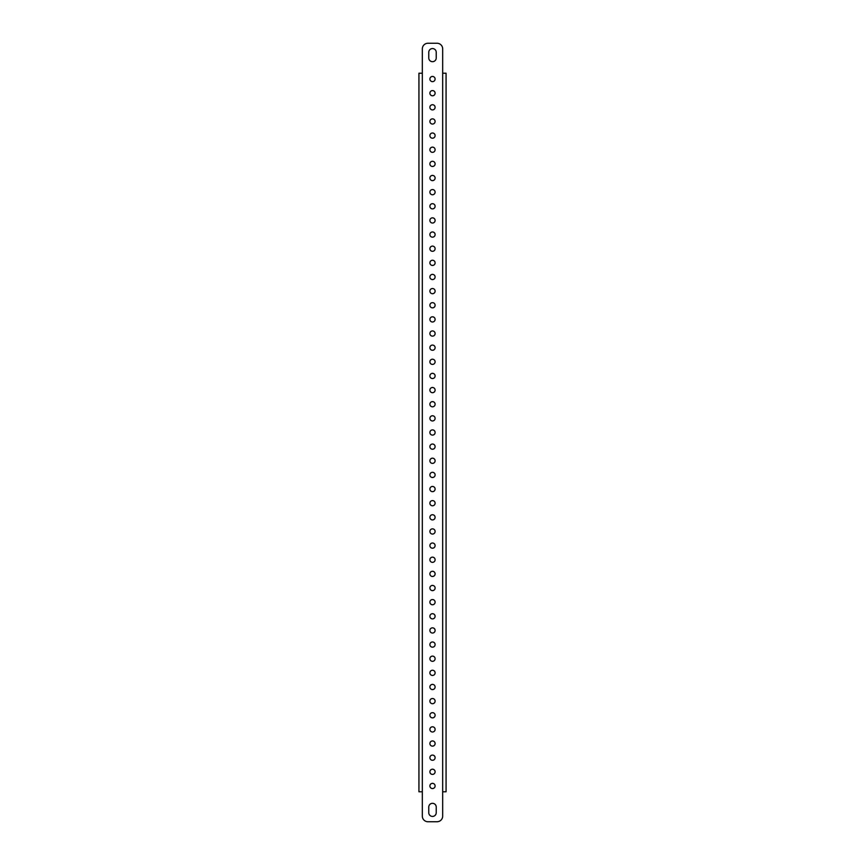 <?xml version="1.0" encoding="UTF-8"?>
<svg xmlns="http://www.w3.org/2000/svg" width="865" height="865" viewBox="0 0 865 865"><rect width="100%" height="100%" fill="white"/><g stroke="black" fill="none" stroke-linecap="round" stroke-linejoin="round"><path stroke-width="1.3" d="M432.5 90.587A2.606 2.606 0 0 0 429.894 93.182A2.606 2.606 0 0 0 432.5 95.788A2.606 2.606 0 0 0 435.106 93.182A2.606 2.606 0 0 0 432.5 90.587M432.5 76.444A2.606 2.606 0 0 0 429.894 79.05A2.606 2.606 0 0 0 432.5 81.645A2.606 2.606 0 0 0 435.106 79.05A2.606 2.606 0 0 0 432.5 76.444M432.5 61.685A3.73 3.73 0 0 0 436.23 57.955L436.23 52.3A3.73 3.73 0 0 0 432.5 48.57A3.73 3.73 0 0 0 428.77 52.3L428.77 57.955A3.73 3.73 0 0 0 432.5 61.685M432.5 816.43A3.73 3.73 0 0 0 436.23 812.7L436.23 807.045A3.73 3.73 0 0 0 432.5 803.315A3.73 3.73 0 0 0 428.77 807.045L428.77 812.7A3.73 3.73 0 0 0 432.5 816.43M432.5 104.719A2.606 2.606 0 0 0 429.894 107.325A2.606 2.606 0 0 0 432.5 109.92A2.606 2.606 0 0 0 435.106 107.325A2.606 2.606 0 0 0 432.5 104.719M432.5 118.862A2.606 2.606 0 0 0 429.894 121.457A2.606 2.606 0 0 0 432.5 124.063A2.606 2.606 0 0 0 435.106 121.457A2.606 2.606 0 0 0 432.5 118.862M432.5 132.994A2.606 2.606 0 0 0 429.894 135.6A2.606 2.606 0 0 0 432.5 138.205A2.606 2.606 0 0 0 435.106 135.6A2.606 2.606 0 0 0 432.5 132.994M432.5 147.137A2.606 2.606 0 0 0 429.894 149.742A2.606 2.606 0 0 0 432.5 152.337A2.606 2.606 0 0 0 435.106 149.742A2.606 2.606 0 0 0 432.5 147.137M432.5 161.279A2.606 2.606 0 0 0 429.894 163.874A2.606 2.606 0 0 0 432.5 166.48A2.606 2.606 0 0 0 435.106 163.874A2.606 2.606 0 0 0 432.5 161.279M432.5 175.411A2.606 2.606 0 0 0 429.894 178.017A2.606 2.606 0 0 0 432.5 180.612A2.606 2.606 0 0 0 435.106 178.017A2.606 2.606 0 0 0 432.5 175.411M432.5 189.554A2.606 2.606 0 0 0 429.894 192.149A2.606 2.606 0 0 0 432.5 194.755A2.606 2.606 0 0 0 435.106 192.149A2.606 2.606 0 0 0 432.5 189.554M432.5 203.686A2.606 2.606 0 0 0 429.894 206.292A2.606 2.606 0 0 0 432.5 208.887A2.606 2.606 0 0 0 435.106 206.292A2.606 2.606 0 0 0 432.5 203.686M432.5 217.829A2.606 2.606 0 0 0 429.894 220.424A2.606 2.606 0 0 0 432.5 223.029A2.606 2.606 0 0 0 435.106 220.424A2.606 2.606 0 0 0 432.5 217.829M432.5 231.961A2.606 2.606 0 0 0 429.894 234.566A2.606 2.606 0 0 0 432.5 237.172A2.606 2.606 0 0 0 435.106 234.566A2.606 2.606 0 0 0 432.5 231.961M432.5 246.103A2.606 2.606 0 0 0 429.894 248.709A2.606 2.606 0 0 0 432.5 251.304A2.606 2.606 0 0 0 435.106 248.709A2.606 2.606 0 0 0 432.5 246.103M432.5 260.246A2.606 2.606 0 0 0 429.894 262.841A2.606 2.606 0 0 0 432.5 265.447A2.606 2.606 0 0 0 435.106 262.841A2.606 2.606 0 0 0 432.5 260.246M432.5 274.378A2.606 2.606 0 0 0 429.894 276.984A2.606 2.606 0 0 0 432.5 279.579A2.606 2.606 0 0 0 435.106 276.984A2.606 2.606 0 0 0 432.5 274.378M432.5 288.521A2.606 2.606 0 0 0 429.894 291.116A2.606 2.606 0 0 0 432.5 293.722A2.606 2.606 0 0 0 435.106 291.116A2.606 2.606 0 0 0 432.5 288.521M432.5 302.653A2.606 2.606 0 0 0 429.894 305.259A2.606 2.606 0 0 0 432.5 307.854A2.606 2.606 0 0 0 435.106 305.259A2.606 2.606 0 0 0 432.5 302.653M432.5 316.795A2.606 2.606 0 0 0 429.894 319.39A2.606 2.606 0 0 0 432.5 321.996A2.606 2.606 0 0 0 435.106 319.39A2.606 2.606 0 0 0 432.5 316.795M432.5 330.927A2.606 2.606 0 0 0 429.894 333.533A2.606 2.606 0 0 0 432.5 336.139A2.606 2.606 0 0 0 435.106 333.533A2.606 2.606 0 0 0 432.5 330.927M432.5 345.07A2.606 2.606 0 0 0 429.894 347.676A2.606 2.606 0 0 0 432.5 350.271A2.606 2.606 0 0 0 435.106 347.676A2.606 2.606 0 0 0 432.5 345.07M432.5 359.213A2.606 2.606 0 0 0 429.894 361.808A2.606 2.606 0 0 0 432.5 364.414A2.606 2.606 0 0 0 435.106 361.808A2.606 2.606 0 0 0 432.5 359.213M432.5 373.345A2.606 2.606 0 0 0 429.894 375.951A2.606 2.606 0 0 0 432.5 378.546A2.606 2.606 0 0 0 435.106 375.951A2.606 2.606 0 0 0 432.5 373.345M432.5 387.488A2.606 2.606 0 0 0 429.894 390.083A2.606 2.606 0 0 0 432.5 392.688A2.606 2.606 0 0 0 435.106 390.083A2.606 2.606 0 0 0 432.5 387.488M432.5 401.62A2.606 2.606 0 0 0 429.894 404.225A2.606 2.606 0 0 0 432.5 406.82A2.606 2.606 0 0 0 435.106 404.225A2.606 2.606 0 0 0 432.5 401.62M432.5 415.762A2.606 2.606 0 0 0 429.894 418.357A2.606 2.606 0 0 0 432.5 420.963A2.606 2.606 0 0 0 435.106 418.357A2.606 2.606 0 0 0 432.5 415.762M432.5 429.894A2.606 2.606 0 0 0 429.894 432.5A2.606 2.606 0 0 0 432.5 435.106A2.606 2.606 0 0 0 435.106 432.5A2.606 2.606 0 0 0 432.5 429.894M432.5 444.037A2.606 2.606 0 0 0 429.894 446.643A2.606 2.606 0 0 0 432.5 449.238A2.606 2.606 0 0 0 435.106 446.643A2.606 2.606 0 0 0 432.5 444.037M432.5 458.18A2.606 2.606 0 0 0 429.894 460.775A2.606 2.606 0 0 0 432.5 463.381A2.606 2.606 0 0 0 435.106 460.775A2.606 2.606 0 0 0 432.5 458.18M432.5 472.312A2.606 2.606 0 0 0 429.894 474.917A2.606 2.606 0 0 0 432.5 477.512A2.606 2.606 0 0 0 435.106 474.917A2.606 2.606 0 0 0 432.5 472.312M432.5 486.454A2.606 2.606 0 0 0 429.894 489.049A2.606 2.606 0 0 0 432.5 491.655A2.606 2.606 0 0 0 435.106 489.049A2.606 2.606 0 0 0 432.5 486.454M432.5 500.586A2.606 2.606 0 0 0 429.894 503.192A2.606 2.606 0 0 0 432.5 505.787A2.606 2.606 0 0 0 435.106 503.192A2.606 2.606 0 0 0 432.5 500.586M432.5 514.729A2.606 2.606 0 0 0 429.894 517.324A2.606 2.606 0 0 0 432.5 519.93A2.606 2.606 0 0 0 435.106 517.324A2.606 2.606 0 0 0 432.5 514.729M432.5 528.861A2.606 2.606 0 0 0 429.894 531.467A2.606 2.606 0 0 0 432.5 534.073A2.606 2.606 0 0 0 435.106 531.467A2.606 2.606 0 0 0 432.5 528.861M432.5 543.004A2.606 2.606 0 0 0 429.894 545.61A2.606 2.606 0 0 0 432.5 548.205A2.606 2.606 0 0 0 435.106 545.61A2.606 2.606 0 0 0 432.5 543.004M432.5 557.146A2.606 2.606 0 0 0 429.894 559.741A2.606 2.606 0 0 0 432.5 562.347A2.606 2.606 0 0 0 435.106 559.741A2.606 2.606 0 0 0 432.5 557.146M432.5 571.278A2.606 2.606 0 0 0 429.894 573.884A2.606 2.606 0 0 0 432.5 576.479A2.606 2.606 0 0 0 435.106 573.884A2.606 2.606 0 0 0 432.5 571.278M432.5 585.421A2.606 2.606 0 0 0 429.894 588.016A2.606 2.606 0 0 0 432.5 590.622A2.606 2.606 0 0 0 435.106 588.016A2.606 2.606 0 0 0 432.5 585.421M432.5 599.553A2.606 2.606 0 0 0 429.894 602.159A2.606 2.606 0 0 0 432.5 604.754A2.606 2.606 0 0 0 435.106 602.159A2.606 2.606 0 0 0 432.5 599.553M432.5 613.696A2.606 2.606 0 0 0 429.894 616.291A2.606 2.606 0 0 0 432.5 618.897A2.606 2.606 0 0 0 435.106 616.291A2.606 2.606 0 0 0 432.5 613.696M432.5 627.828A2.606 2.606 0 0 0 429.894 630.434A2.606 2.606 0 0 0 432.5 633.039A2.606 2.606 0 0 0 435.106 630.434A2.606 2.606 0 0 0 432.5 627.828M432.5 641.971A2.606 2.606 0 0 0 429.894 644.576A2.606 2.606 0 0 0 432.5 647.171A2.606 2.606 0 0 0 435.106 644.576A2.606 2.606 0 0 0 432.5 641.971M432.5 656.113A2.606 2.606 0 0 0 429.894 658.708A2.606 2.606 0 0 0 432.5 661.314A2.606 2.606 0 0 0 435.106 658.708A2.606 2.606 0 0 0 432.5 656.113M432.5 670.245A2.606 2.606 0 0 0 429.894 672.851A2.606 2.606 0 0 0 432.5 675.446A2.606 2.606 0 0 0 435.106 672.851A2.606 2.606 0 0 0 432.5 670.245M432.5 684.388A2.606 2.606 0 0 0 429.894 686.983A2.606 2.606 0 0 0 432.5 689.589A2.606 2.606 0 0 0 435.106 686.983A2.606 2.606 0 0 0 432.5 684.388M432.5 698.52A2.606 2.606 0 0 0 429.894 701.126A2.606 2.606 0 0 0 432.5 703.721A2.606 2.606 0 0 0 435.106 701.126A2.606 2.606 0 0 0 432.5 698.52M432.5 712.663A2.606 2.606 0 0 0 429.894 715.258A2.606 2.606 0 0 0 432.5 717.863A2.606 2.606 0 0 0 435.106 715.258A2.606 2.606 0 0 0 432.5 712.663M432.5 726.795A2.606 2.606 0 0 0 429.894 729.4A2.606 2.606 0 0 0 432.5 732.006A2.606 2.606 0 0 0 435.106 729.4A2.606 2.606 0 0 0 432.5 726.795M432.5 740.937A2.606 2.606 0 0 0 429.894 743.543A2.606 2.606 0 0 0 432.5 746.138A2.606 2.606 0 0 0 435.106 743.543A2.606 2.606 0 0 0 432.5 740.937M432.5 755.08A2.606 2.606 0 0 0 429.894 757.675A2.606 2.606 0 0 0 432.5 760.281A2.606 2.606 0 0 0 435.106 757.675A2.606 2.606 0 0 0 432.5 755.08M432.5 769.212A2.606 2.606 0 0 0 429.894 771.818A2.606 2.606 0 0 0 432.5 774.413A2.606 2.606 0 0 0 435.106 771.818A2.606 2.606 0 0 0 432.5 769.212M432.5 783.355A2.606 2.606 0 0 0 429.894 785.95A2.606 2.606 0 0 0 432.5 788.556A2.606 2.606 0 0 0 435.106 785.95A2.606 2.606 0 0 0 432.5 783.355M442.675 791.778L442.675 816.095A5.655 5.655 0 0 1 437.02 821.75L427.98 821.75A5.655 5.655 0 0 1 422.325 816.095L422.325 791.778L418.93 791.778L418.93 73.222L422.325 73.222L422.325 48.905A5.655 5.655 0 0 1 427.98 43.25L437.02 43.25A5.655 5.655 0 0 1 442.675 48.905L442.675 73.222L446.07 73.222L446.07 791.778L442.675 791.778L442.675 73.222M446.07 78.877L446.07 73.222M446.07 791.778L446.07 786.123M418.93 73.222L418.93 78.877M418.93 786.123L418.93 791.778M422.325 73.222L422.325 791.778"/></g></svg>

